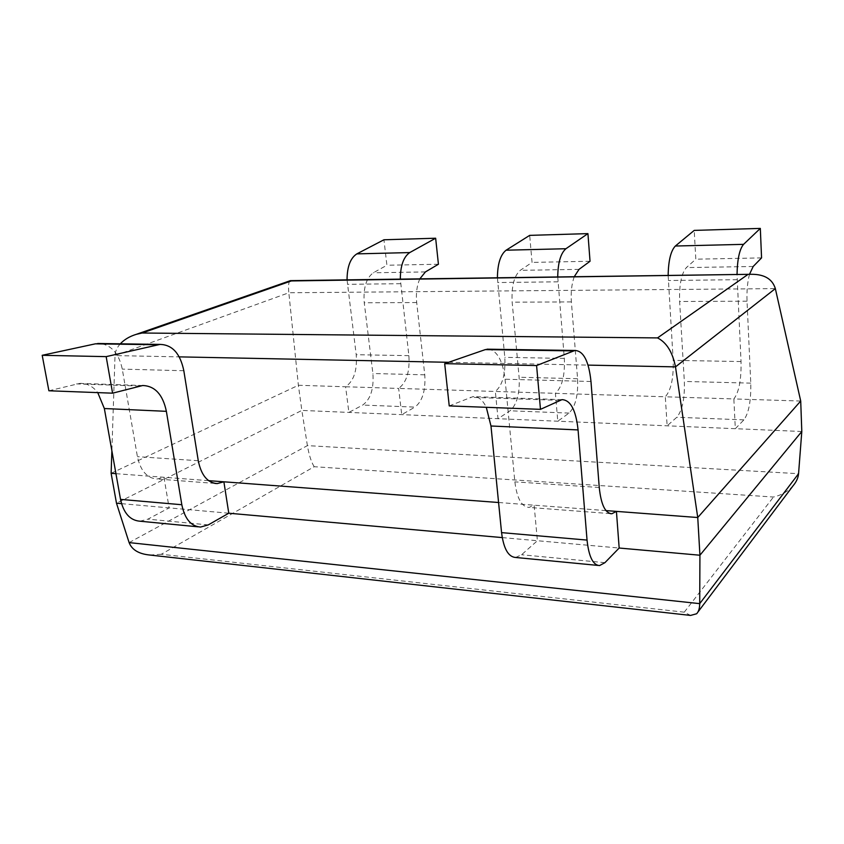 <?xml version="1.0" encoding="UTF-8"?>
<svg xmlns="http://www.w3.org/2000/svg" width="844" height="844" viewBox="0 0 844 844"><rect width="100%" height="100%" fill="white"/><g stroke="black" fill="none" stroke-linecap="round" stroke-linejoin="round"><path stroke-width="0.63" stroke-dasharray="4.22 3.17" d="M120.302 343.824C116.957 347.517 115.206 351.442 115.027 355.577L111.872 450.78M289.967 280.799C288.585 282.107 288.205 286.095 288.827 292.762L115.027 355.577L179.223 356.875M208.584 480.647L115.945 473.663M605.971 510.599L498.572 502.507M793.17 485.648C788.117 491.366 781.544 495.164 773.463 497.032L314.211 466.711L161.288 554.265L684.273 612.174L690.582 615.424M161.288 554.265L149.726 555.025M314.211 466.711C311.362 462.312 309.094 455.285 307.395 445.621L301.846 410.427L116.483 503.193M801.8 431.495L301.846 410.427L298.386 385.275L288.827 292.762L775.341 288.616M111.123 473.294L298.386 385.275L345.607 386.763L348.888 412.41L362.709 405.067C370.569 399.307 373.966 388.789 372.89 373.512L364.249 302.764C363.173 288.047 366.201 278.056 373.312 272.781L386.911 265.248L383.936 239.78M502.233 537.596L537.396 540.73L534.125 505.187L529.061 507.423C521.676 506.97 516.95 498.456 514.861 481.861L505.06 379.23C502.971 361.707 497.781 351.705 489.488 349.216M515.631 557.473L521.581 554.74L537.396 540.73L619.169 548.03M449.23 405.911L472.967 396.638C478.253 396.269 482.694 399.824 486.292 407.304M574.236 276.737C571.673 283.922 570.723 292.309 571.388 301.92L577.581 378.724C578.288 395.287 575.439 406.745 569.025 413.085L557.789 421.209L555.405 393.336C562.104 387.058 565.079 375.411 564.33 358.405L557.736 276.959M668.153 275.439L673.185 360.346C673.702 378.049 671.075 390.202 665.304 396.786L398.653 388.419C406.513 382.564 409.92 371.645 408.876 355.651L400.32 279.132M749.493 274.321C747.478 281.98 746.655 290.948 747.035 301.202L750.77 383.134C751.097 400.784 748.807 413.032 743.912 419.869L735.324 428.699L733.858 398.938L665.304 396.786L667.14 425.819L676.804 417.263C682.311 410.617 684.822 398.674 684.347 381.446L679.62 301.477C679.135 284.808 681.393 273.509 686.372 267.59L695.815 259.192L694.222 230.401M347.053 279.86L356.21 354.712C357.35 370.368 353.815 381.045 345.607 386.763L398.653 388.419L401.733 414.636L414.953 407.103L362.709 405.067M800.713 401.037L733.858 398.938C738.996 392.165 741.391 379.694 741.032 361.548L737.034 274.49M139.925 521.202L147.911 519.155L169.117 507.888L163.968 477.282L157.121 479.002C147.109 478.326 140.547 470.878 137.414 456.657L122.275 369.113C119.141 354.216 112.02 345.692 100.921 343.54M48.889 390.772L79.906 383.387C86.89 383.155 92.84 386.236 97.756 392.618M121.515 503.646L228.777 513.215M419.837 278.858C416.862 285.62 415.818 293.522 416.693 302.553L424.764 374.831C425.745 390.434 422.475 401.195 414.953 407.103M497.411 277.792L504.796 357.35C505.672 373.966 502.518 385.339 495.344 391.458L498.013 418.698L510.05 410.796C516.908 404.614 519.925 393.431 519.113 377.236L512.16 302.163C511.348 286.527 514.038 275.925 520.242 270.344L532.058 262.4L529.684 235.37M438.426 264.235L386.911 265.248M761.562 257.895L695.815 259.192M590.04 261.26L532.058 262.4M448.586 362.298L588.046 365.114M129.111 542.597L307.395 445.621L798.561 473.695M684.273 612.174L773.463 497.032M559.646 400.351L470.393 397.313M139.45 386.046L76.53 383.904M604.916 562.674L521.581 554.74M208.268 524.905L147.911 519.155M590.979 381.499L505.06 379.23M183.823 370.738L122.275 369.113M599.251 487.494L514.861 481.861M198.266 460.718L137.414 456.657M408.876 355.651L356.21 354.712M741.032 361.548L673.185 360.346M564.33 358.405L504.796 357.35M400.636 283.689L347.401 284.322M737.15 279.691L668.311 280.514M557.968 281.822L497.686 282.54M425.429 271.916L373.312 272.781M753.186 266.482L686.372 267.59M579.026 269.363L520.242 270.344M416.693 302.553L364.249 302.764M747.035 301.202L679.62 301.477M571.388 301.92L512.16 302.163M424.764 374.831L372.89 373.512M750.77 383.134L684.347 381.446M577.581 378.724L519.113 377.236M743.912 419.869L676.804 417.263M569.025 413.085L510.05 410.796M697.851 612.143L696.638 613.757M561.977 399.645L472.967 396.638M142.731 385.508L79.906 383.387M599.556 565.575L597.847 565.406M200.545 527.057L198.045 526.814M610.212 513.616L529.061 507.423M214.84 483.412L157.121 479.002"/><path stroke-width="1.27" d="M142.161 333.011L291.338 280.936L751.445 274.289C764.421 274.258 772.387 279.026 775.341 288.616L800.713 401.037L697.745 517.52L675.495 366.876C672.562 352.138 666.57 342.485 657.529 337.906L142.161 333.011L136.327 334.329C129.66 336.366 124.321 339.531 120.302 343.824M291.338 280.936L289.967 280.799M111.872 450.78L111.123 473.294L115.945 473.663M498.572 502.507L208.584 480.647M111.123 473.294L116.483 503.193L129.111 542.597C131.907 549.792 138.775 553.938 149.726 555.025L690.582 615.424L696.638 613.757C698.632 611.678 699.655 608.313 699.708 603.639L699.929 555.225L697.745 517.52L605.971 510.599M619.169 548.03L616.426 511.39L611.868 513.743C605.254 513.363 601.044 504.617 599.251 487.494L590.979 381.499C588.848 361.179 583.499 350.83 574.933 350.471L536.584 365.558L540.476 409.351L561.977 399.645C570.576 400.035 575.946 410.131 578.066 429.923L587.044 540.086C588.817 556.65 592.984 565.153 599.556 565.575L604.916 562.674L619.169 548.03L699.929 555.225L801.8 431.495L798.561 473.695C798.202 477.831 796.409 481.808 793.17 485.648L697.851 612.143M208.268 524.905L200.545 527.057C190.997 526.297 184.752 518.86 181.819 504.733L166.373 411.334C162.86 394.591 154.98 385.982 142.731 385.508L112.59 393.177L106.165 356.632L160.065 344.405C172.345 344.763 180.268 353.552 183.823 370.738L198.266 460.718C201.262 475.33 207.592 482.947 217.256 483.591L223.882 481.797L228.777 513.215L208.268 524.905M228.777 513.215L502.233 537.596M486.292 407.304L490.976 425.998L501.568 532.627C503.625 548.684 508.32 556.966 515.631 557.473L597.847 565.406M489.488 349.216L485.311 349.606L444.693 363.648L449.23 405.911L540.476 409.351M557.736 276.959C557.926 262.684 560.659 253.274 565.934 248.727L587.93 233.619L590.04 261.26L579.026 269.363L574.236 276.737M737.034 274.49C737.35 259.224 739.534 249.17 743.575 244.349L760.317 228.407L694.222 230.401L675.358 246.026C670.822 250.752 668.416 260.553 668.153 275.439M400.32 279.132C400.404 265.733 403.537 256.882 409.741 252.578L435.652 238.219L383.936 239.78L356.843 253.875C350.376 258.095 347.106 266.757 347.053 279.86M760.317 228.407L761.562 257.895L753.186 266.482L749.493 274.321M801.8 431.495L800.713 401.037M97.756 392.618L104.35 408.528L120.523 499.384C123.583 513.141 130.05 520.41 139.925 521.202L198.045 526.814M100.921 343.54L95.372 343.835L42.2 355.303L48.889 390.772L112.59 393.177M116.483 503.193L121.515 503.646M435.652 238.219L438.426 264.235L425.429 271.916L419.837 278.858M587.93 233.619L529.684 235.37L506.105 250.204C500.46 254.656 497.559 263.856 497.411 277.792M536.584 365.558L444.693 363.648M106.165 356.632L42.2 355.303M179.223 356.875L448.586 362.298M588.046 365.114L675.495 366.876L775.341 288.616M747.573 274.711L657.529 337.906M798.561 473.695L699.708 603.639L129.111 542.597M578.066 429.923L490.976 425.998M166.373 411.334L104.35 408.528M587.044 540.086L501.568 532.627M181.819 504.733L120.523 499.384M573.35 350.904L485.311 349.606M157.817 344.753L95.372 343.835M409.741 252.578L356.843 253.875M743.575 244.349L675.358 246.026M565.934 248.727L506.105 250.204M290.473 280.619L136.327 334.329M751.445 274.289L290.705 280.641M574.933 350.471L487.051 349.184M160.065 344.405L97.693 343.487M611.868 513.743L610.212 513.616M217.256 483.591L214.84 483.412"/></g></svg>
